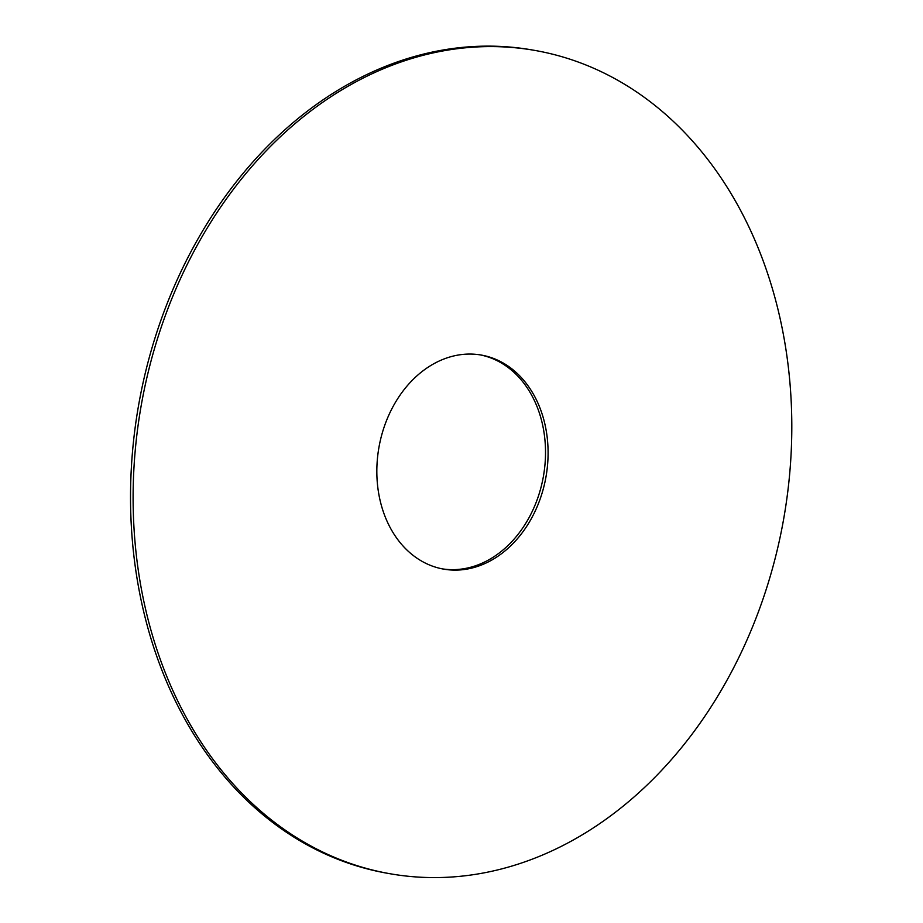 <?xml version="1.0" encoding="UTF-8"?>
<svg xmlns="http://www.w3.org/2000/svg" width="923" height="923" viewBox="0 0 923 923"><rect width="100%" height="100%" fill="white"/><g stroke="black" fill="none" stroke-linecap="round" stroke-linejoin="round"><path stroke-width="1.38" d="M173.074 691.027A417.981 326.2 100 0 0 389.621 873.666A417.981 326.2 100 0 0 783.673 518.934A417.981 326.2 100 0 0 535.294 50.5A417.981 326.2 100 0 0 199.853 240.603A417.981 326.2 100 0 0 173.074 691.027M387.222 521.61A108.672 84.812 100 0 0 443.525 569.099A108.672 84.812 100 0 0 545.978 476.868A108.672 84.812 100 0 0 481.402 355.078A108.672 84.812 100 0 0 394.19 404.505A108.672 84.812 100 0 0 387.222 521.61M535.294 50.5L532.721 50.05A417.981 326.2 100 0 0 197.28 240.142A417.981 326.2 100 0 0 170.501 690.577A417.981 326.2 100 0 0 387.049 873.216L389.621 873.666M442.244 568.856A108.672 84.812 100 0 0 543.405 476.406A108.672 84.812 100 0 0 480.11 354.859"/></g></svg>
